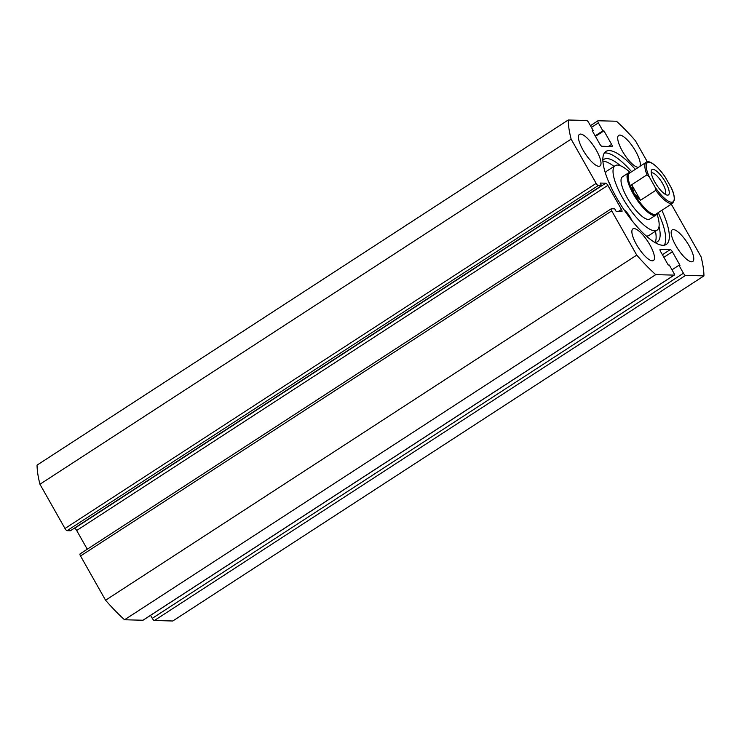 <?xml version="1.0" encoding="UTF-8"?>
<svg xmlns="http://www.w3.org/2000/svg" width="741" height="741" viewBox="0 0 741 741"><rect width="100%" height="100%" fill="white"/><g stroke="black" fill="none" stroke-linecap="round" stroke-linejoin="round"><path stroke-width="1.11" d="M604.332 153.016A55.445 16.58 -123 0 1 605.675 152.933A55.445 16.58 -123 0 1 631.665 171.727M661.861 210.277A55.445 16.58 -123 0 1 666.298 244.437A55.445 16.58 -123 0 1 662.88 245.299A55.445 16.58 -123 0 1 619.207 202.228A55.445 16.58 -123 0 1 605.879 151.451A55.445 16.58 -123 0 1 609.297 150.58A55.445 16.58 -123 0 1 635.287 169.374M598.821 166.299A18.858 5.641 -123 0 1 583.964 151.646A18.858 5.641 -123 0 1 579.434 134.38A18.858 5.641 -123 0 1 580.592 134.084A18.858 5.641 -123 0 1 595.449 148.728A18.858 5.641 -123 0 1 599.978 166.003A18.858 5.641 -123 0 1 598.821 166.299M652.284 260.804A18.858 5.641 -123 0 1 637.427 246.151A18.858 5.641 -123 0 1 632.897 228.876A18.858 5.641 -123 0 1 634.064 228.589A18.858 5.641 -123 0 1 648.921 243.233A18.858 5.641 -123 0 1 653.451 260.508A18.858 5.641 -123 0 1 652.284 260.804M638.52 167.271A18.858 5.641 -123 0 1 638.121 167.299A18.858 5.641 -123 0 1 623.264 152.646A18.858 5.641 -123 0 1 618.726 135.371A18.858 5.641 -123 0 1 619.893 135.075A18.858 5.641 -123 0 1 634.055 148.617A18.858 5.641 -123 0 1 639.835 166.419M691.585 261.805A18.858 5.641 -123 0 1 676.728 247.151A18.858 5.641 -123 0 1 672.198 229.877A18.858 5.641 -123 0 1 673.356 229.58A18.858 5.641 -123 0 1 688.213 244.234A18.858 5.641 -123 0 1 692.742 261.508A18.858 5.641 -123 0 1 691.585 261.805M671.29 204.155L701.051 256.747A113.151 33.836 -123 0 1 703.95 275.874L172.773 620.995L154.378 620.523A2.51 0.75 -123 0 1 152.266 618.355L683.443 273.234A2.51 0.75 57 0 0 685.555 275.411L154.378 620.523M150.562 615.345L152.266 618.355M143.198 620.069A2.51 0.75 -123 0 1 143.096 620.198A2.51 0.75 -123 0 1 142.939 620.236L124.544 619.772A113.151 33.836 -123 0 1 105.565 600.238L80.537 555.991A2.51 0.75 -123 0 1 80.056 553.907A2.51 0.75 -123 0 1 80.213 553.86M598.265 185.546L67.088 530.667A2.51 0.75 -123 0 1 64.986 528.5L596.162 183.379A2.51 0.75 57 0 0 598.265 185.546L601.572 185.63L600.117 183.055L605.74 183.203A2.51 0.75 -123 0 1 607.852 185.37L76.675 530.491L87.271 549.22M76.675 530.491A2.51 0.75 57 0 0 74.563 528.314L605.74 183.203M67.088 530.667L70.395 530.751L601.572 185.63M64.986 528.5L39.949 484.253A113.151 33.836 -123 0 1 37.05 465.126L568.227 120.005L586.622 120.477A2.51 0.75 57 0 1 588.734 122.645L593.235 130.592L592.457 131.092M703.95 275.874L685.555 275.411M608.472 146.431L611.603 144.393L603.952 130.861L602.878 130.833L598.376 122.886A2.51 0.75 57 0 1 597.904 120.802A2.51 0.75 57 0 1 598.061 120.764L616.456 121.228A113.151 33.836 -123 0 1 635.435 140.762L647.365 161.853M611.603 144.393A2.51 0.75 -123 0 1 612.085 146.477A2.51 0.75 -123 0 1 611.927 146.523L601.924 146.264A2.51 0.75 -123 0 1 599.812 144.097L592.161 130.564L593.235 130.592M596.162 183.379L571.126 139.132A113.151 33.836 -123 0 1 568.227 120.005M607.852 185.37L621.458 209.425A2.51 0.75 -123 0 1 621.94 211.509A2.51 0.75 -123 0 1 621.782 211.546L616.151 211.407L614.697 208.832L611.39 208.749A2.51 0.75 57 0 0 611.232 208.786A2.51 0.75 57 0 0 611.714 210.87L80.537 555.991M142.939 620.236L674.115 275.115L655.72 274.652A113.151 33.836 -123 0 1 636.751 255.117L611.714 210.87M674.115 275.115A2.51 0.75 57 0 0 674.273 275.078A2.51 0.75 57 0 0 673.801 272.994L669.299 265.046L668.234 265.019L660.574 251.486A2.51 0.75 -123 0 1 660.101 249.402A2.51 0.75 -123 0 1 660.25 249.365L670.253 249.615A2.51 0.75 -123 0 1 672.365 251.783L680.016 265.315L678.951 265.287L683.443 273.234M636.751 255.117L105.565 600.238M124.544 619.772L655.72 274.652M39.949 484.253L571.126 139.132M678.951 265.287L671.994 269.807M603.952 130.861L595.449 136.381M602.878 130.833L595.153 135.853M658.24 212.639A55.445 16.58 -123 0 1 664.232 245.215M654.877 182.119A15.089 4.511 -123 0 1 651.246 171.014A15.089 4.511 -123 0 1 665.594 182.388A15.089 4.511 -123 0 1 666.854 195.04A15.089 4.511 -123 0 1 654.877 182.119M664.992 194.151A12.569 3.761 57 0 0 665.075 194.105A12.569 3.761 57 0 0 662.686 183.675A12.569 3.761 57 0 0 651.376 173.014A12.569 3.761 57 0 0 651.293 173.079M646.143 162.325C647.458 159.973 655.331 162.918 664.853 176.506L665.427 177.423A23.388 6.993 57 0 0 648.931 162.279A23.388 6.993 57 0 0 649.348 177.016L646.995 174.802A24.388 7.29 -123 0 1 646.143 162.325L629.442 173.172A24.388 7.29 57 0 0 634.064 193.41A24.388 7.29 57 0 0 656.017 214.084L672.717 203.229A24.388 7.29 -123 0 1 655.785 190.344L655.044 187.084A23.388 6.993 57 0 0 671.531 202.228A23.388 6.993 57 0 0 671.114 187.492L671.67 188.575C673.421 192.197 674.338 195.93 674.43 199.774L672.717 203.229M630.369 172.57A25.148 7.521 57 0 0 628.424 172.931A25.148 7.521 57 0 0 633.194 193.79A25.148 7.521 57 0 0 655.822 215.103A25.148 7.521 57 0 0 656.943 213.473M646.995 174.802L631.702 184.741L634.064 193.41L640.493 200.283L655.785 190.344M649.348 177.016L655.044 187.084M631.702 184.741L640.493 200.283M665.427 177.423L671.114 187.492M628.424 172.931L622.394 176.858A25.148 7.521 57 0 0 631.017 203.877A25.148 7.521 57 0 0 649.792 219.03L655.822 215.103M630.165 172.551A38.467 11.504 57 0 0 615.132 165.678L607.083 170.912A38.467 11.504 57 0 0 605.434 173.19M615.132 165.678A38.467 11.504 57 0 0 628.322 207.026A38.467 11.504 57 0 0 657.045 230.201A38.467 11.504 57 0 0 656.878 213.667M646.245 236.009A38.467 11.504 57 0 0 649.005 235.434L657.045 230.201M655.081 242.464A49.119 14.69 57 0 0 655.461 231.238M614.03 166.392A49.119 14.69 57 0 0 602.933 161.177A49.119 14.69 57 0 0 602.896 161.177M654.877 242.474A49.119 14.69 57 0 0 657.452 241.714A49.119 14.69 57 0 0 659.027 226.561M620.541 165.789A49.119 14.69 57 0 0 606.953 158.565A49.119 14.69 57 0 0 603.934 159.334A49.119 14.69 57 0 0 602.85 160.315M624.107 209.87A9.3 2.779 -123 0 1 631.665 220.225M608.75 182.064A5.03 1.501 -123 0 1 610.741 186.519M672.365 251.783L663.871 257.303M662.398 254.719L670.253 249.615M598.376 122.886L591.429 127.406M618.327 211.463L621.458 209.425M611.232 208.786L80.056 553.907M597.904 120.802L590.438 125.655M674.273 275.078L143.096 620.198"/></g></svg>
